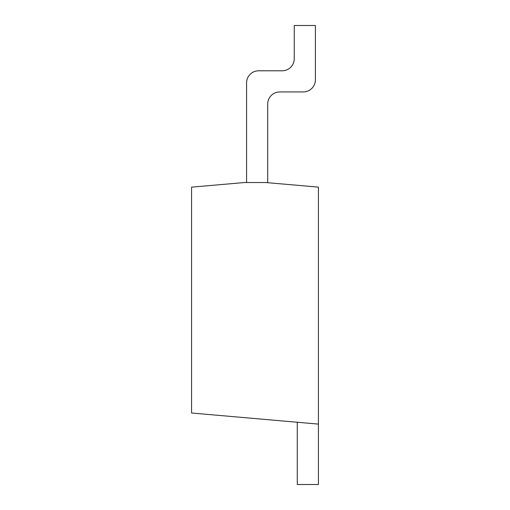 <?xml version="1.0" encoding="UTF-8"?>
<svg xmlns="http://www.w3.org/2000/svg" width="510" height="510" viewBox="0 0 510 510"><rect width="100%" height="100%" fill="white"/><g stroke="black" fill="none" stroke-linecap="round" stroke-linejoin="round"><path stroke-width="0.76" d="M297.279 422.255L297.279 484.5L318.412 484.5L318.412 187.119L265.691 182.529L244.43 182.529L191.588 187.151L191.588 413.011L318.412 424.103M267.712 182.701L267.712 104.014A12.081 12.081 0 0 1 279.792 91.934L303.316 91.934A12.081 12.081 0 0 0 315.397 79.853L315.397 25.5L294.257 25.5L294.257 58.72A12.081 12.081 0 0 1 282.177 70.794L258.653 70.794A12.081 12.081 0 0 0 246.579 82.875L246.579 182.529"/></g></svg>

